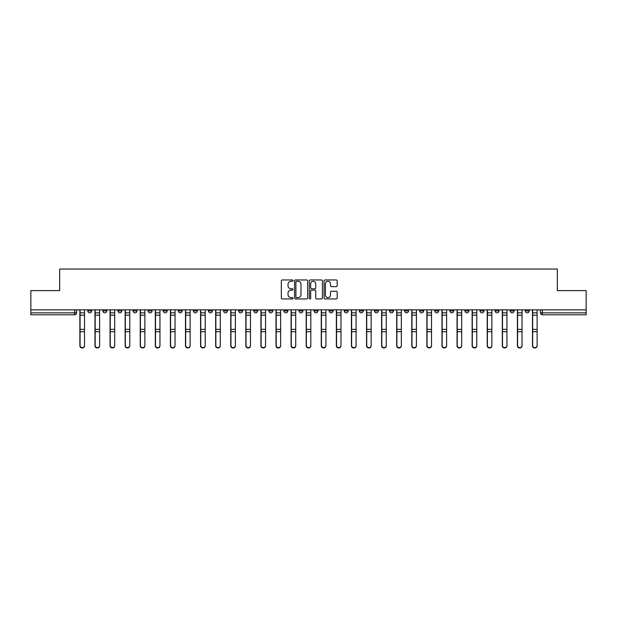 <?xml version="1.0" encoding="UTF-8"?>
<svg xmlns="http://www.w3.org/2000/svg" width="617" height="617" viewBox="0 0 617 617"><rect width="100%" height="100%" fill="white"/><g stroke="black" fill="none" stroke-linecap="round" stroke-linejoin="round"><path stroke-width="0.93" d="M293.029 280.619A0.663 0.663 0 0 0 292.365 279.956L282.277 279.956A0.949 0.949 0 0 0 281.329 280.905L281.329 297.996A0.949 0.949 0 0 0 282.277 298.944L292.365 298.944A0.663 0.663 0 0 0 293.029 298.281A0.663 0.663 0 0 0 292.365 297.61L291.054 297.61A3.039 3.039 0 0 1 288.023 294.579L288.023 293.152A3.039 3.039 0 0 1 291.054 290.113L292.365 290.113A0.663 0.663 0 0 0 293.029 289.45A0.663 0.663 0 0 0 292.365 288.787L291.054 288.787A3.039 3.039 0 0 1 288.023 285.748L288.023 284.321A3.039 3.039 0 0 1 291.054 281.283L292.365 281.283A0.663 0.663 0 0 0 293.029 280.619M495.15 309.857L495.15 310.922L499.014 310.922A1.936 1.936 0 0 1 497.078 312.85A1.936 1.936 0 0 1 495.15 310.922L495.15 309.857M480.065 309.857L480.065 310.922L483.929 310.922A1.936 1.936 0 0 1 481.993 312.85A1.936 1.936 0 0 1 480.065 310.922L480.065 309.857M389.543 309.857L389.543 310.922L393.407 310.922A1.936 1.936 0 0 1 391.479 312.85A1.936 1.936 0 0 1 389.543 310.922L389.543 309.857M374.457 309.857L374.457 310.922L378.321 310.922A1.936 1.936 0 0 1 376.393 312.85A1.936 1.936 0 0 1 374.457 310.922L374.457 309.857M359.372 309.857L359.372 310.922L363.236 310.922A1.936 1.936 0 0 1 361.3 312.85A1.936 1.936 0 0 1 359.372 310.922L359.372 309.857M329.193 309.857L329.193 310.922L333.064 310.922A1.936 1.936 0 0 1 331.128 312.85A1.936 1.936 0 0 1 329.193 310.922L329.193 309.857M299.021 310.922L299.021 309.857L299.021 310.922A1.936 1.936 0 0 0 300.957 312.85A1.936 1.936 0 0 1 299.021 310.922L302.893 310.922A1.936 1.936 0 0 1 300.957 312.85A1.936 1.936 0 0 0 302.893 310.922L302.893 309.857L302.893 310.922M283.936 310.922L283.936 309.857L283.936 310.922A1.936 1.936 0 0 0 285.872 312.85A1.936 1.936 0 0 1 283.936 310.922L287.807 310.922A1.936 1.936 0 0 1 285.872 312.85M268.85 310.922L268.85 309.857L268.85 310.922A1.936 1.936 0 0 0 270.786 312.85A1.936 1.936 0 0 1 268.85 310.922L272.722 310.922A1.936 1.936 0 0 1 270.786 312.85A1.936 1.936 0 0 0 272.722 310.922L272.722 309.857L272.722 310.922M253.764 309.857L253.764 310.922L257.628 310.922A1.936 1.936 0 0 1 255.7 312.85A1.936 1.936 0 0 1 253.764 310.922L253.764 309.857M238.679 309.857L238.679 310.922L242.543 310.922A1.936 1.936 0 0 1 240.607 312.85A1.936 1.936 0 0 1 238.679 310.922L238.679 309.857M223.593 309.857L223.593 310.922L227.457 310.922A1.936 1.936 0 0 1 225.521 312.85A1.936 1.936 0 0 1 223.593 310.922L223.593 309.857M208.5 310.922L208.5 309.857L208.5 310.922A1.936 1.936 0 0 0 210.436 312.85A1.936 1.936 0 0 1 208.5 310.922L212.371 310.922A1.936 1.936 0 0 1 210.436 312.85M178.328 310.922L178.328 309.857L178.328 310.922A1.936 1.936 0 0 0 180.264 312.85A1.936 1.936 0 0 1 178.328 310.922L182.2 310.922A1.936 1.936 0 0 1 180.264 312.85A1.936 1.936 0 0 0 182.2 310.922L182.2 309.857L182.2 310.922M163.243 310.922L163.243 309.857L163.243 310.922A1.936 1.936 0 0 0 165.179 312.85A1.936 1.936 0 0 1 163.243 310.922L167.114 310.922A1.936 1.936 0 0 1 165.179 312.85A1.936 1.936 0 0 0 167.114 310.922L167.114 309.857L167.114 310.922M148.157 310.922L148.157 309.857L148.157 310.922A1.936 1.936 0 0 0 150.093 312.85A1.936 1.936 0 0 1 148.157 310.922L152.029 310.922A1.936 1.936 0 0 1 150.093 312.85A1.936 1.936 0 0 0 152.029 310.922L152.029 309.857L152.029 310.922M133.071 310.922L133.071 309.857L133.071 310.922A1.936 1.936 0 0 0 135.007 312.85A1.936 1.936 0 0 1 133.071 310.922L136.935 310.922A1.936 1.936 0 0 1 135.007 312.85M117.986 310.922L117.986 309.857L117.986 310.922A1.936 1.936 0 0 0 119.922 312.85A1.936 1.936 0 0 1 117.986 310.922L121.85 310.922A1.936 1.936 0 0 1 119.922 312.85A1.936 1.936 0 0 0 121.85 310.922L121.85 309.857L121.85 310.922M102.9 310.922L102.9 309.857L102.9 310.922A1.936 1.936 0 0 0 104.828 312.85A1.936 1.936 0 0 1 102.9 310.922L106.764 310.922A1.936 1.936 0 0 1 104.828 312.85A1.936 1.936 0 0 0 106.764 310.922L106.764 309.857L106.764 310.922M336.242 286.65A0.949 0.949 0 0 0 337.19 285.702L337.19 280.905A0.949 0.949 0 0 0 336.242 279.956L325.043 279.956A0.949 0.949 0 0 0 324.095 280.905L324.095 297.996A0.949 0.949 0 0 0 325.043 298.944L336.242 298.944A0.949 0.949 0 0 0 337.19 297.996L337.19 292.203A0.949 0.949 0 0 0 336.242 291.255L331.445 291.255A0.949 0.949 0 0 0 330.496 292.203L330.496 295.073A2.537 2.537 0 0 1 327.959 297.61A2.537 2.537 0 0 1 325.421 295.073L325.421 283.828A2.537 2.537 0 0 1 327.959 281.283A2.537 2.537 0 0 1 330.496 283.828L330.496 285.702A0.949 0.949 0 0 0 331.445 286.65L336.242 286.65M30.85 309.857L30.85 290.607L59.672 290.607L59.672 269.043L557.328 269.043L557.328 290.607L586.15 290.607L586.15 309.857L30.85 309.857L30.85 312.85L76.593 312.85L76.593 309.857L76.593 312.85A1.936 1.936 0 0 1 74.657 314.786L30.85 314.786L30.85 312.85M307.667 280.905A0.949 0.949 0 0 0 306.718 279.956L295.52 279.956A0.949 0.949 0 0 0 294.571 280.905L294.571 297.996A0.949 0.949 0 0 0 295.52 298.944L306.718 298.944A0.949 0.949 0 0 0 307.667 297.996L307.667 280.905M310.282 279.956L321.48 279.956A0.949 0.949 0 0 1 322.429 280.905L322.429 297.996A0.949 0.949 0 0 1 321.48 298.944L316.691 298.944A0.949 0.949 0 0 1 315.734 297.996L315.734 291.062A0.949 0.949 0 0 0 314.786 290.113L311.608 290.113A0.949 0.949 0 0 0 310.659 291.062L310.659 298.281A0.663 0.663 0 0 1 309.996 298.944A0.663 0.663 0 0 1 309.333 298.281L309.333 280.905A0.949 0.949 0 0 1 310.282 279.956M540.407 309.857L540.407 312.85L586.15 312.85L586.15 314.786L542.343 314.786A1.936 1.936 0 0 1 540.407 312.85M586.15 309.857L586.15 312.85M529.185 309.857L529.185 310.922A1.936 1.936 0 0 1 527.257 312.85A1.936 1.936 0 0 1 525.322 310.922L529.185 310.922M525.322 309.857L525.322 310.922M514.1 309.857L514.1 310.922A1.936 1.936 0 0 1 512.172 312.85A1.936 1.936 0 0 1 510.236 310.922L514.1 310.922M510.236 309.857L510.236 310.922M499.014 309.857L499.014 310.922M483.929 309.857L483.929 310.922L483.929 309.857M468.843 309.857L468.843 310.922A1.936 1.936 0 0 1 466.907 312.85A1.936 1.936 0 0 1 464.971 310.922L468.843 310.922M464.971 309.857L464.971 310.922M453.757 309.857L453.757 310.922A1.936 1.936 0 0 1 451.821 312.85A1.936 1.936 0 0 1 449.886 310.922L453.757 310.922M449.886 309.857L449.886 310.922M438.672 309.857L438.672 310.922A1.936 1.936 0 0 1 436.736 312.85A1.936 1.936 0 0 1 434.8 310.922L438.672 310.922M434.8 309.857L434.8 310.922M423.586 309.857L423.586 310.922A1.936 1.936 0 0 1 421.65 312.85A1.936 1.936 0 0 1 419.714 310.922L423.586 310.922M419.714 309.857L419.714 310.922M408.5 309.857L408.5 310.922A1.936 1.936 0 0 1 406.564 312.85A1.936 1.936 0 0 1 404.629 310.922L408.5 310.922M404.629 309.857L404.629 310.922M393.407 309.857L393.407 310.922A1.936 1.936 0 0 1 391.479 312.85M378.321 309.857L378.321 310.922M363.236 310.922L363.236 309.857L363.236 310.922A1.936 1.936 0 0 1 361.3 312.85M348.15 309.857L348.15 310.922A1.936 1.936 0 0 1 346.214 312.85A1.936 1.936 0 0 1 344.278 310.922A1.936 1.936 0 0 0 346.214 312.85A1.936 1.936 0 0 0 348.15 310.922L344.278 310.922L344.278 309.857M333.064 310.922L333.064 309.857L333.064 310.922A1.936 1.936 0 0 1 331.128 312.85M317.979 309.857L317.979 310.922A1.936 1.936 0 0 1 316.043 312.85A1.936 1.936 0 0 1 314.107 310.922A1.936 1.936 0 0 0 316.043 312.85M314.107 309.857L314.107 310.922L317.979 310.922M287.807 309.857L287.807 310.922L287.807 309.857M257.628 310.922L257.628 309.857L257.628 310.922A1.936 1.936 0 0 1 255.7 312.85M242.543 310.922L242.543 309.857L242.543 310.922A1.936 1.936 0 0 1 240.607 312.85M227.457 310.922L227.457 309.857L227.457 310.922A1.936 1.936 0 0 1 225.521 312.85M212.371 309.857L212.371 310.922L212.371 309.857M197.286 310.922L197.286 309.857L197.286 310.922A1.936 1.936 0 0 1 195.35 312.85A1.936 1.936 0 0 1 193.414 310.922L197.286 310.922A1.936 1.936 0 0 1 195.35 312.85M193.414 309.857L193.414 310.922M136.935 309.857L136.935 310.922L136.935 309.857M91.678 309.857L91.678 310.922A1.936 1.936 0 0 1 89.743 312.85A1.936 1.936 0 0 1 87.815 310.922A1.936 1.936 0 0 0 89.743 312.85A1.936 1.936 0 0 0 91.678 310.922L91.678 309.857M87.815 309.857L87.815 310.922L91.678 310.922M74.657 309.857L74.657 314.786A1.936 1.936 0 0 0 76.593 312.85M296.561 281.283A0.663 0.663 0 0 0 295.898 281.954L295.898 296.947A0.663 0.663 0 0 0 296.561 297.61L297.942 297.61A3.039 3.039 0 0 0 300.98 294.579L300.98 284.321A3.039 3.039 0 0 0 297.942 281.283L296.561 281.283M315.734 283.874A2.537 2.537 0 0 0 313.197 281.337A2.537 2.537 0 0 0 310.659 283.874L310.659 287.838A0.949 0.949 0 0 0 311.608 288.787L314.786 288.787A0.949 0.949 0 0 0 315.734 287.838L315.734 283.874M79.878 309.857L79.878 345.813A2.221 2.144 180 0 0 82.2 347.957M84.521 345.481L84.521 345.813A2.221 2.144 180 0 1 82.3 347.957A2.221 2.144 180 0 1 80.071 345.813L80.071 345.481A2.221 2.144 0 0 0 82.3 347.626A2.221 2.144 0 0 0 84.521 345.481L84.521 331.699L80.071 331.699L80.071 345.481M80.071 309.857L80.071 331.699M84.521 309.857L84.521 331.699M94.964 309.857L94.964 345.813A2.221 2.144 180 0 0 97.285 347.957M110.057 309.857L110.057 345.813A2.221 2.144 180 0 0 112.379 347.957M99.607 345.481L99.607 345.813A2.221 2.144 180 0 1 97.386 347.957A2.221 2.144 180 0 1 95.165 345.813L95.165 345.481A2.221 2.144 0 0 0 97.386 347.626A2.221 2.144 0 0 0 99.607 345.481L99.607 331.699L95.165 331.699L95.165 345.481M95.165 309.857L95.165 331.699M99.607 309.857L99.607 331.699M114.693 345.481L114.693 345.813A2.221 2.144 180 0 1 112.471 347.957A2.221 2.144 180 0 1 110.25 345.813L110.25 345.481A2.221 2.144 0 0 0 112.471 347.626A2.221 2.144 0 0 0 114.693 345.481L114.693 331.699L110.25 331.699L110.25 345.481M110.25 309.857L110.25 331.699M114.693 309.857L114.693 331.699M125.143 309.857L125.143 345.813A2.221 2.144 180 0 0 127.464 347.957M140.229 309.857L140.229 345.813A2.221 2.144 180 0 0 142.55 347.957M155.314 309.857L155.314 345.813A2.221 2.144 180 0 0 157.636 347.957M129.786 345.481L129.786 345.813A2.221 2.144 180 0 1 127.557 347.957A2.221 2.144 180 0 1 125.336 345.813L125.336 345.481A2.221 2.144 0 0 0 127.557 347.626A2.221 2.144 0 0 0 129.786 345.481L129.786 331.699L125.336 331.699L125.336 345.481M125.336 309.857L125.336 331.699M129.786 309.857L129.786 331.699M144.872 345.481L144.872 345.813A2.221 2.144 180 0 1 142.643 347.957A2.221 2.144 180 0 1 140.421 345.813L140.421 345.481A2.221 2.144 0 0 0 142.643 347.626A2.221 2.144 0 0 0 144.872 345.481L144.872 331.699L140.421 331.699L140.421 345.481M140.421 309.857L140.421 331.699M144.872 309.857L144.872 331.699M159.957 345.481L159.957 345.813A2.221 2.144 180 0 1 157.728 347.957A2.221 2.144 180 0 1 155.507 345.813L155.507 345.481A2.221 2.144 0 0 0 157.728 347.626A2.221 2.144 0 0 0 159.957 345.481L159.957 331.699L155.507 331.699L155.507 345.481M155.507 309.857L155.507 331.699M159.957 309.857L159.957 331.699M170.4 309.857L170.4 345.813A2.221 2.144 180 0 0 172.721 347.957M175.043 345.481L175.043 345.813A2.221 2.144 180 0 1 172.822 347.957A2.221 2.144 180 0 1 170.593 345.813L170.593 345.481A2.221 2.144 0 0 0 172.822 347.626A2.221 2.144 0 0 0 175.043 345.481L175.043 331.699L170.593 331.699L170.593 345.481M170.593 309.857L170.593 331.699M175.043 309.857L175.043 331.699M185.486 309.857L185.486 345.813A2.221 2.144 180 0 0 187.807 347.957M190.129 345.481L190.129 345.813A2.221 2.144 180 0 1 187.907 347.957A2.221 2.144 180 0 1 185.678 345.813L185.678 345.481A2.221 2.144 0 0 0 187.907 347.626A2.221 2.144 0 0 0 190.129 345.481L190.129 331.699L185.678 331.699L185.678 345.481M185.678 309.857L185.678 331.699M190.129 309.857L190.129 331.699M200.571 309.857L200.571 345.813A2.221 2.144 180 0 0 202.893 347.957M205.214 345.481L205.214 345.813A2.221 2.144 180 0 1 202.993 347.957A2.221 2.144 180 0 1 200.764 345.813L200.764 345.481A2.221 2.144 0 0 0 202.993 347.626A2.221 2.144 0 0 0 205.214 345.481L205.214 331.699L200.764 331.699L200.764 345.481M200.764 309.857L200.764 331.699M205.214 309.857L205.214 331.699M215.657 309.857L215.657 345.813A2.221 2.144 180 0 0 217.978 347.957M220.3 345.481L220.3 345.813A2.221 2.144 180 0 1 218.079 347.957A2.221 2.144 180 0 1 215.85 345.813L215.85 345.481A2.221 2.144 0 0 0 218.079 347.626A2.221 2.144 0 0 0 220.3 345.481L220.3 331.699L215.85 331.699L215.85 345.481M215.85 309.857L215.85 331.699M220.3 309.857L220.3 331.699M230.743 309.857L230.743 345.813A2.221 2.144 180 0 0 233.064 347.957M235.385 345.481L235.385 345.813A2.221 2.144 180 0 1 233.164 347.957A2.221 2.144 180 0 1 230.943 345.813L230.943 345.481A2.221 2.144 0 0 0 233.164 347.626A2.221 2.144 0 0 0 235.385 345.481L235.385 331.699L230.943 331.699L230.943 345.481M230.943 309.857L230.943 331.699M235.385 309.857L235.385 331.699M245.836 309.857L245.836 345.813A2.221 2.144 180 0 0 248.157 347.957M250.471 345.481L250.471 345.813A2.221 2.144 180 0 1 248.25 347.957A2.221 2.144 180 0 1 246.029 345.813L246.029 345.481A2.221 2.144 0 0 0 248.25 347.626A2.221 2.144 0 0 0 250.471 345.481L250.471 331.699L246.029 331.699L246.029 345.481M246.029 309.857L246.029 331.699M250.471 309.857L250.471 331.699M260.922 309.857L260.922 345.813A2.221 2.144 180 0 0 263.243 347.957M265.565 345.481L265.565 345.813A2.221 2.144 180 0 1 263.336 347.957A2.221 2.144 180 0 1 261.114 345.813L261.114 345.481A2.221 2.144 0 0 0 263.336 347.626A2.221 2.144 0 0 0 265.565 345.481L265.565 331.699L261.114 331.699L261.114 345.481M261.114 309.857L261.114 331.699M265.565 309.857L265.565 331.699M276.007 309.857L276.007 345.813A2.221 2.144 180 0 0 278.329 347.957M280.65 345.481L280.65 345.813A2.221 2.144 180 0 1 278.421 347.957A2.221 2.144 180 0 1 276.2 345.813L276.2 345.481A2.221 2.144 0 0 0 278.421 347.626A2.221 2.144 0 0 0 280.65 345.481L280.65 331.699L276.2 331.699L276.2 345.481M276.2 309.857L276.2 331.699M280.65 309.857L280.65 331.699M291.093 309.857L291.093 345.813A2.221 2.144 180 0 0 293.414 347.957M295.736 345.481L295.736 345.813A2.221 2.144 180 0 1 293.507 347.957A2.221 2.144 180 0 1 291.286 345.813L291.286 345.481A2.221 2.144 0 0 0 293.507 347.626A2.221 2.144 0 0 0 295.736 345.481L295.736 331.699L291.286 331.699L291.286 345.481M291.286 309.857L291.286 331.699M295.736 309.857L295.736 331.699M306.179 309.857L306.179 345.813A2.221 2.144 180 0 0 308.5 347.957M310.821 345.481L310.821 345.813A2.221 2.144 180 0 1 308.6 347.957A2.221 2.144 180 0 1 306.371 345.813L306.371 345.481A2.221 2.144 0 0 0 308.6 347.626A2.221 2.144 0 0 0 310.821 345.481L310.821 331.699L306.371 331.699L306.371 345.481M306.371 309.857L306.371 331.699M310.821 309.857L310.821 331.699M321.264 309.857L321.264 345.813A2.221 2.144 180 0 0 323.586 347.957M325.907 345.481L325.907 345.813A2.221 2.144 180 0 1 323.686 347.957A2.221 2.144 180 0 1 321.457 345.813L321.457 345.481A2.221 2.144 0 0 0 323.686 347.626A2.221 2.144 0 0 0 325.907 345.481L325.907 331.699L321.457 331.699L321.457 345.481M321.457 309.857L321.457 331.699M325.907 309.857L325.907 331.699M336.35 309.857L336.35 345.813A2.221 2.144 180 0 0 338.671 347.957M340.993 345.481L340.993 345.813A2.221 2.144 180 0 1 338.772 347.957A2.221 2.144 180 0 1 336.543 345.813L336.543 345.481A2.221 2.144 0 0 0 338.772 347.626A2.221 2.144 0 0 0 340.993 345.481L340.993 331.699L336.543 331.699L336.543 345.481M336.543 309.857L336.543 331.699M340.993 309.857L340.993 331.699M351.435 309.857L351.435 345.813A2.221 2.144 180 0 0 353.757 347.957M356.078 345.481L356.078 345.813A2.221 2.144 180 0 1 353.857 347.957A2.221 2.144 180 0 1 351.628 345.813L351.628 345.481A2.221 2.144 0 0 0 353.857 347.626A2.221 2.144 0 0 0 356.078 345.481L356.078 331.699L351.628 331.699L351.628 345.481M351.628 309.857L351.628 331.699M356.078 309.857L356.078 331.699M366.529 309.857L366.529 345.813A2.221 2.144 180 0 0 368.843 347.957M371.164 345.481L371.164 345.813A2.221 2.144 180 0 1 368.943 347.957A2.221 2.144 180 0 1 366.722 345.813L366.722 345.481A2.221 2.144 0 0 0 368.943 347.626A2.221 2.144 0 0 0 371.164 345.481L371.164 331.699L366.722 331.699L366.722 345.481M366.722 309.857L366.722 331.699M371.164 309.857L371.164 331.699M381.615 309.857L381.615 345.813A2.221 2.144 180 0 0 383.936 347.957M386.257 345.481L386.257 345.813A2.221 2.144 180 0 1 384.029 347.957A2.221 2.144 180 0 1 381.807 345.813L381.807 345.481A2.221 2.144 0 0 0 384.029 347.626A2.221 2.144 0 0 0 386.257 345.481L386.257 331.699L381.807 331.699L381.807 345.481M381.807 309.857L381.807 331.699M386.257 309.857L386.257 331.699M396.7 309.857L396.7 345.813A2.221 2.144 180 0 0 399.022 347.957M401.343 345.481L401.343 345.813A2.221 2.144 180 0 1 399.114 347.957A2.221 2.144 180 0 1 396.893 345.813L396.893 345.481A2.221 2.144 0 0 0 399.114 347.626A2.221 2.144 0 0 0 401.343 345.481L401.343 331.699L396.893 331.699L396.893 345.481M396.893 309.857L396.893 331.699M401.343 309.857L401.343 331.699M411.786 309.857L411.786 345.813A2.221 2.144 180 0 0 414.107 347.957M416.429 345.481L416.429 345.813A2.221 2.144 180 0 1 414.2 347.957A2.221 2.144 180 0 1 411.979 345.813L411.979 345.481A2.221 2.144 0 0 0 414.2 347.626A2.221 2.144 0 0 0 416.429 345.481L416.429 331.699L411.979 331.699L411.979 345.481M411.979 309.857L411.979 331.699M416.429 309.857L416.429 331.699M426.871 309.857L426.871 345.813A2.221 2.144 180 0 0 429.193 347.957M431.514 345.481L431.514 345.813A2.221 2.144 180 0 1 429.285 347.957A2.221 2.144 180 0 1 427.064 345.813L427.064 345.481A2.221 2.144 0 0 0 429.285 347.626A2.221 2.144 0 0 0 431.514 345.481L431.514 331.699L427.064 331.699L427.064 345.481M427.064 309.857L427.064 331.699M431.514 309.857L431.514 331.699M441.957 309.857L441.957 345.813A2.221 2.144 180 0 0 444.279 347.957M446.6 345.481L446.6 345.813A2.221 2.144 180 0 1 444.379 347.957A2.221 2.144 180 0 1 442.15 345.813L442.15 345.481A2.221 2.144 0 0 0 444.379 347.626A2.221 2.144 0 0 0 446.6 345.481L446.6 331.699L442.15 331.699L442.15 345.481M442.15 309.857L442.15 331.699M446.6 309.857L446.6 331.699M457.043 309.857L457.043 345.813A2.221 2.144 180 0 0 459.364 347.957M461.686 345.481L461.686 345.813A2.221 2.144 180 0 1 459.464 347.957A2.221 2.144 180 0 1 457.236 345.813L457.236 345.481A2.221 2.144 0 0 0 459.464 347.626A2.221 2.144 0 0 0 461.686 345.481L461.686 331.699L457.236 331.699L457.236 345.481M457.236 309.857L457.236 331.699M461.686 309.857L461.686 331.699M472.128 309.857L472.128 345.813A2.221 2.144 180 0 0 474.45 347.957M476.771 345.481L476.771 345.813A2.221 2.144 180 0 1 474.55 347.957A2.221 2.144 180 0 1 472.321 345.813L472.321 345.481A2.221 2.144 0 0 0 474.55 347.626A2.221 2.144 0 0 0 476.771 345.481L476.771 331.699L472.321 331.699L472.321 345.481M472.321 309.857L472.321 331.699M476.771 309.857L476.771 331.699M487.214 309.857L487.214 345.813A2.221 2.144 180 0 0 489.536 347.957M491.857 345.481L491.857 345.813A2.221 2.144 180 0 1 489.636 347.957A2.221 2.144 180 0 1 487.407 345.813L487.407 345.481A2.221 2.144 0 0 0 489.636 347.626A2.221 2.144 0 0 0 491.857 345.481L491.857 331.699L487.407 331.699L487.407 345.481M487.407 309.857L487.407 331.699M491.857 309.857L491.857 331.699M502.307 309.857L502.307 345.813A2.221 2.144 180 0 0 504.621 347.957M506.943 345.481L506.943 345.813A2.221 2.144 180 0 1 504.721 347.957A2.221 2.144 180 0 1 502.5 345.813L502.5 345.481A2.221 2.144 0 0 0 504.721 347.626A2.221 2.144 0 0 0 506.943 345.481L506.943 331.699L502.5 331.699L502.5 345.481M502.5 309.857L502.5 331.699M506.943 309.857L506.943 331.699M517.393 309.857L517.393 345.813A2.221 2.144 180 0 0 519.715 347.957M522.036 345.481L522.036 345.813A2.221 2.144 180 0 1 519.807 347.957A2.221 2.144 180 0 1 517.586 345.813L517.586 345.481A2.221 2.144 0 0 0 519.807 347.626A2.221 2.144 0 0 0 522.036 345.481L522.036 331.699L517.586 331.699L517.586 345.481M517.586 309.857L517.586 331.699M522.036 309.857L522.036 331.699M532.479 309.857L532.479 345.813A2.221 2.144 180 0 0 534.8 347.957M537.122 345.481L537.122 345.813A2.221 2.144 180 0 1 534.893 347.957A2.221 2.144 180 0 1 532.672 345.813L532.672 345.481A2.221 2.144 0 0 0 534.893 347.626A2.221 2.144 0 0 0 537.122 345.481L537.122 331.699L532.672 331.699L532.672 345.481M532.672 309.857L532.672 331.699M537.122 309.857L537.122 331.699M542.343 309.857L542.343 314.786M79.878 312.85L84.521 312.85M84.521 329.37L80.071 329.37M84.521 315.187L80.071 315.187M94.964 312.85L99.607 312.85M110.057 312.85L114.693 312.85M99.607 329.37L95.165 329.37M99.607 315.187L95.165 315.187M114.693 329.37L110.25 329.37M114.693 315.187L110.25 315.187M125.143 312.85L129.786 312.85M140.229 312.85L144.872 312.85M155.314 312.85L159.957 312.85M129.786 329.37L125.336 329.37M129.786 315.187L125.336 315.187M144.872 329.37L140.421 329.37M144.872 315.187L140.421 315.187M159.957 329.37L155.507 329.37M159.957 315.187L155.507 315.187M170.4 312.85L175.043 312.85M175.043 329.37L170.593 329.37M175.043 315.187L170.593 315.187M185.486 312.85L190.129 312.85M190.129 329.37L185.678 329.37M190.129 315.187L185.678 315.187M200.571 312.85L205.214 312.85M205.214 329.37L200.764 329.37M205.214 315.187L200.764 315.187M215.657 312.85L220.3 312.85M220.3 329.37L215.85 329.37M220.3 315.187L215.85 315.187M230.743 312.85L235.385 312.85M235.385 329.37L230.943 329.37M235.385 315.187L230.943 315.187M245.836 312.85L250.471 312.85M250.471 329.37L246.029 329.37M250.471 315.187L246.029 315.187M260.922 312.85L265.565 312.85M265.565 329.37L261.114 329.37M265.565 315.187L261.114 315.187M276.007 312.85L280.65 312.85M280.65 329.37L276.2 329.37M280.65 315.187L276.2 315.187M291.093 312.85L295.736 312.85M295.736 329.37L291.286 329.37M295.736 315.187L291.286 315.187M306.179 312.85L310.821 312.85M310.821 329.37L306.371 329.37M310.821 315.187L306.371 315.187M321.264 312.85L325.907 312.85M325.907 329.37L321.457 329.37M325.907 315.187L321.457 315.187M336.35 312.85L340.993 312.85M340.993 329.37L336.543 329.37M340.993 315.187L336.543 315.187M351.435 312.85L356.078 312.85M356.078 329.37L351.628 329.37M356.078 315.187L351.628 315.187M366.529 312.85L371.164 312.85M371.164 329.37L366.722 329.37M371.164 315.187L366.722 315.187M381.615 312.85L386.257 312.85M386.257 329.37L381.807 329.37M386.257 315.187L381.807 315.187M396.7 312.85L401.343 312.85M401.343 329.37L396.893 329.37M401.343 315.187L396.893 315.187M411.786 312.85L416.429 312.85M416.429 329.37L411.979 329.37M416.429 315.187L411.979 315.187M426.871 312.85L431.514 312.85M431.514 329.37L427.064 329.37M431.514 315.187L427.064 315.187M441.957 312.85L446.6 312.85M446.6 329.37L442.15 329.37M446.6 315.187L442.15 315.187M457.043 312.85L461.686 312.85M461.686 329.37L457.236 329.37M461.686 315.187L457.236 315.187M472.128 312.85L476.771 312.85M476.771 329.37L472.321 329.37M476.771 315.187L472.321 315.187M487.214 312.85L491.857 312.85M491.857 329.37L487.407 329.37M491.857 315.187L487.407 315.187M502.307 312.85L506.943 312.85M506.943 329.37L502.5 329.37M506.943 315.187L502.5 315.187M517.393 312.85L522.036 312.85M522.036 329.37L517.586 329.37M522.036 315.187L517.586 315.187M532.479 312.85L537.122 312.85M537.122 329.37L532.672 329.37M537.122 315.187L532.672 315.187"/></g></svg>
